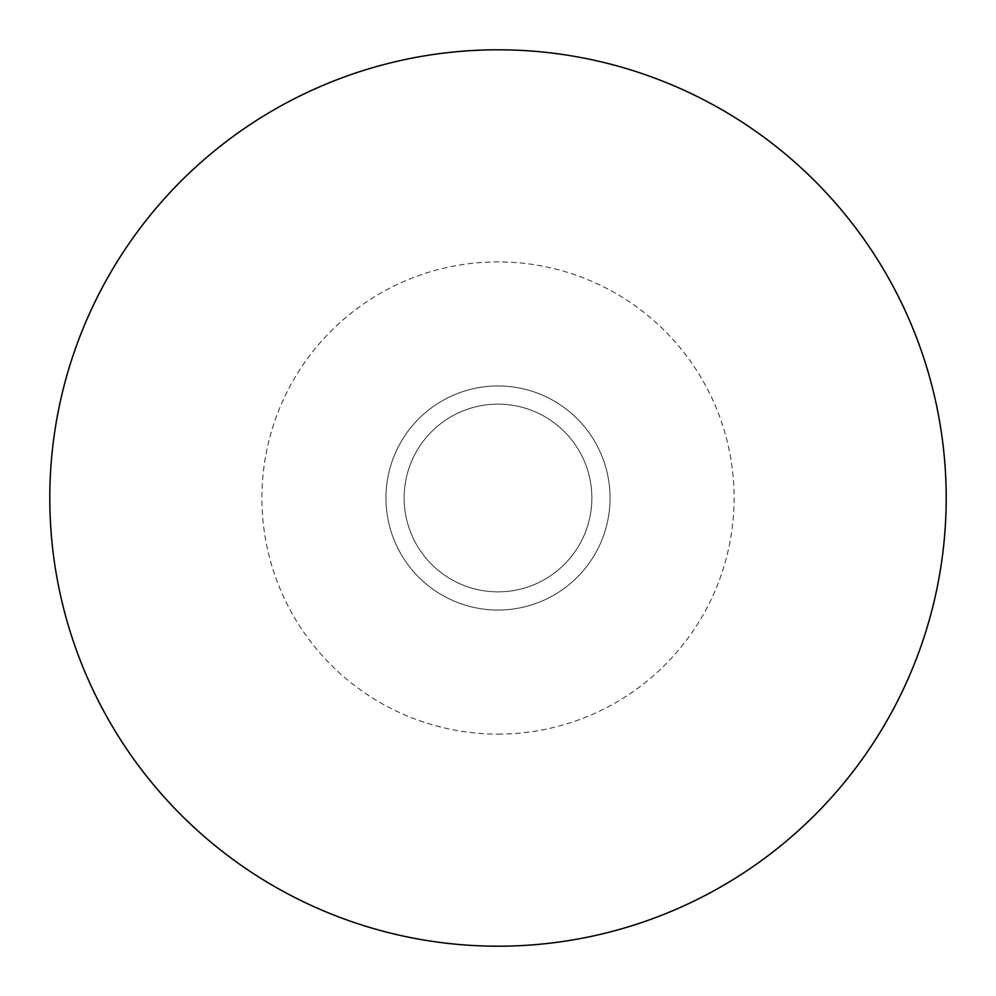 <?xml version="1.0" encoding="UTF-8"?>
<svg xmlns="http://www.w3.org/2000/svg" width="996" height="996" viewBox="0 0 996 996"><rect width="100%" height="100%" fill="white"/><g stroke="black" fill="none" stroke-linecap="round" stroke-linejoin="round"><path stroke-width="0.75" stroke-dasharray="4.98 3.74" d="M610.05 498A112.05 112.05 0 0 0 498 385.95A112.05 112.05 0 0 0 385.95 498A112.05 112.05 0 0 0 498 610.05A112.05 112.05 0 0 0 610.05 498A112.05 112.05 0 0 0 498 385.95A112.05 112.05 0 0 0 385.95 498A112.05 112.05 0 0 0 498 610.05A112.05 112.05 0 0 0 610.05 498A112.05 112.05 0 0 0 498 385.95A112.05 112.05 0 0 0 385.95 498A112.05 112.05 0 0 0 498 610.05A112.05 112.05 0 0 0 610.05 498M591.861 498A93.861 93.861 0 0 0 498 404.139A93.861 93.861 0 0 0 404.139 498A93.861 93.861 0 0 0 498 591.861A93.861 93.861 0 0 0 591.861 498A93.861 93.861 0 0 0 498 404.139A93.861 93.861 0 0 0 404.139 498A93.861 93.861 0 0 0 498 591.861A93.861 93.861 0 0 0 591.861 498A93.861 93.861 0 0 0 498 404.139A93.861 93.861 0 0 0 404.139 498A93.861 93.861 0 0 0 498 591.861A93.861 93.861 0 0 0 591.861 498A93.861 93.861 0 0 0 498 404.139A93.861 93.861 0 0 0 404.139 498A93.861 93.861 0 0 0 498 591.861A93.861 93.861 0 0 0 591.861 498M498 734.102A236.102 236.102 0 0 0 734.102 498A236.102 236.102 0 0 0 498 261.898A236.102 236.102 0 0 0 261.898 498A236.102 236.102 0 0 0 498 734.102"/><path stroke-width="1.49" d="M498 49.8A448.2 448.2 0 0 1 946.2 498A448.2 448.2 0 0 1 498 946.2A448.2 448.2 0 0 1 49.8 498A448.2 448.2 0 0 1 498 49.8"/></g></svg>
